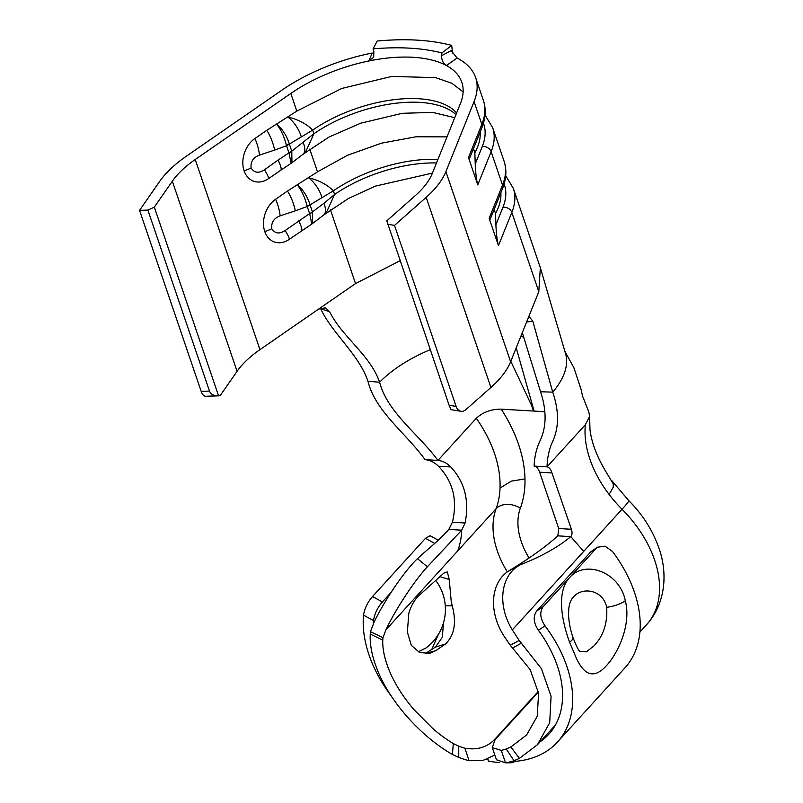 <?xml version="1.0" encoding="UTF-8"?>
<svg xmlns="http://www.w3.org/2000/svg" width="803" height="803" viewBox="0 0 803 803"><rect width="100%" height="100%" fill="white"/><g stroke="black" fill="none" stroke-linecap="round" stroke-linejoin="round"><path stroke-width="1.2" d="M494.819 755.061L482.523 760.622L469.093 760.702L464.887 748.225A88.932 59.382 42.3 0 1 458.734 746.188L453.324 743.568C445.504 738.82 438.538 733.681 432.405 728.16L413.816 709.471C402.654 696.352 394.383 683.142 388.993 669.863C384.547 658.821 382.469 648.914 382.76 640.121L382.971 637.733L370.464 631.69L374.258 621.753C385.33 598.867 405.676 569.508 417.47 558.697L427.397 566.767C415.422 579.565 396.2 608.001 385.912 629.853L382.971 637.733M451.226 601.427L449.248 579.515L447.301 571.877L443.778 573.191L418.935 595.565C414.438 599.881 411.066 605.773 408.817 613.251L407.372 632.071L411.297 645.341L419.517 652.448L429.605 653.401L435.718 650.701L445.484 643.966C454.438 635.414 456.696 622.706 452.25 605.843L451.226 601.427M469.093 760.702A103.517 69.118 -137.7 0 1 458.754 757.44L452.41 754.449C420.892 736.461 389.485 701.461 377.069 669.16C371.98 656.161 369.711 644.468 370.243 634.069L370.464 631.69M435.718 650.701L425.449 653.461L435.457 647.108L442.282 637.311L443.547 622.646M506.221 748.988A88.932 59.382 42.3 0 1 501.233 750.373L505.529 762.85A103.517 69.118 -137.7 0 0 514.03 760.702L506.221 748.988L510.889 746.961L526.638 734.946L537.247 716.216L538.582 693.22L530.171 669.612L510.266 645.251L504.535 636.859C488.917 613.532 489.83 583.992 507.837 571.515C528.655 558.978 545.337 547.094 557.874 535.862L558.707 528.525L539.636 472.204C538.241 468.47 536.404 466.423 534.115 466.081C534.487 456.686 536.494 448.164 540.148 440.546C546.592 426.644 546.723 410.373 540.549 391.744L522.311 332.673M540.549 391.744L552.745 392.145C559.069 410.855 559.089 427.196 552.795 441.168C549.232 448.847 547.315 457.399 547.034 466.844C549.101 467.175 550.748 469.203 551.952 472.937L571.405 529.277C572.429 532.279 572.218 534.728 570.782 536.625C558.366 547.014 541.563 556.399 520.384 564.77C500.299 575.089 497.007 605.211 512.324 629.893L622.034 509.263A102.051 68.145 42.3 0 1 609.126 494.467L613.221 487.22L613.271 483.908L606.275 472.325C597 456.987 591.57 442.694 589.974 429.444L589.623 416.356L585.367 424.687L547.034 466.844L534.115 466.081M186.226 156.294A102.051 48.431 -18.8 0 0 165.769 173.829A102.051 48.431 -18.8 0 0 159.526 181.608L139.551 210.356L147.882 210.095L154.327 207.134L172.344 181.197A87.477 41.505 161.2 0 1 177.684 174.532A87.477 41.505 161.2 0 1 195.229 159.506L290.816 93.449A109.349 51.884 161.2 0 1 376.356 59.573L368.908 60.807L372.241 53.028A123.923 58.8 -18.8 0 0 281.813 90.237L186.226 156.294M154.327 207.134L218.577 395.849A10.931 5.209 88.2 0 0 221.287 394.032L237.066 371.327A87.477 41.505 161.2 0 1 242.416 364.662A87.477 41.505 161.2 0 1 259.951 349.636L318.701 309.035L325.446 307.84L329.621 311.735L320.638 308.723C332.934 334.379 358.78 354.264 367.965 381.244L379.608 382.248C370.344 355.026 342.319 337.24 329.621 311.735M441.931 52.928L451.728 45.42C430.639 39.849 405.806 38.383 377.209 41.023L373.064 48.863C399.402 46.594 422.358 47.949 441.931 52.928L441.55 55.678L451.176 50.639L457.098 58.037L446.649 65.404L442.102 63.447A109.349 51.884 161.2 0 1 461.815 82.277A109.349 51.884 161.2 0 1 460.45 103.457L432.275 173.488A87.477 41.505 161.2 0 1 415.382 195.541L386.805 220.845L449.098 405.244L456.124 406.408L394.504 225.402L426.182 197.337A102.051 48.431 -18.8 0 0 445.896 171.621L474.071 101.59A123.923 58.8 -18.8 0 0 475.617 77.57A123.923 58.8 -18.8 0 0 457.098 58.037M452.501 53.239L451.728 45.42M368.908 60.807L373.666 57.324L373.887 51.683L373.064 48.863M446.649 65.404C443.336 63.728 441.63 60.486 441.55 55.678M498.452 245.638C497.177 241.03 496.324 234.074 495.903 224.78L502.929 207.304A7.287 5.942 21.9 0 1 511.812 212.444L538.793 291.71L540.339 267.7L513.358 188.434A123.923 58.8 161.2 0 1 511.812 212.444L498.452 245.638L489.147 218.306L502.507 185.112L491.135 151.697L477.775 184.891L468.47 157.559L481.83 124.365L474.071 101.59M456.124 406.408A10.931 7.217 99.5 0 0 460.982 411.307A10.931 7.217 99.5 0 0 465.881 409.63L490.914 387.468A102.051 48.431 -18.8 0 0 510.618 361.741L527.912 318.751L529.528 317.034L532.831 321.25L526.607 322.013M321.883 197.337A20.406 9.646 -122.2 0 0 308.462 177.744C318.731 180.153 327.032 184.509 333.375 190.823L310.028 204.825A14.574 6.916 161.2 0 1 307.168 206.512L295.303 210.848A20.406 6.404 -110.3 0 0 287.474 191.044L317.506 171.842L347.458 155.28L381.525 143.155L415.974 136.791L447.01 136.861M301.205 136.59A20.406 9.646 -122.2 0 0 287.785 117.007C298.054 119.406 306.355 123.772 312.698 130.076L289.351 144.078A14.574 6.916 161.2 0 1 286.49 145.775L274.626 150.101A20.406 6.404 -110.3 0 0 266.797 130.307L296.819 111.105L341.767 88.46L391.784 76.415L435.607 77.65L451.888 83.281L463.12 91.883M287.474 191.044L275.59 199.264A24.06 18.168 -70.4 0 0 264.759 231.505A24.06 18.168 -70.4 0 0 289.241 239.354L311.825 224.057L323.609 215.084A20.406 8.783 -127 0 0 323.609 215.084A20.406 8.783 -127 0 0 323.91 203.279L334.61 194.467L326.088 213.156M274.626 150.101L259.459 155.089C253.196 157.478 250.416 161.764 251.108 167.957C254.22 172.926 258.666 173.538 264.458 169.784L278.039 160.118A20.406 3.945 56.5 0 1 280.699 170.286L268.563 178.607A24.06 18.168 -70.4 0 1 244.082 170.758A24.06 18.168 -70.4 0 1 254.912 138.517L266.797 130.307M201.182 391.372L209.503 391.101C210.787 394.323 213.809 395.909 218.577 395.849L205.719 396.26A10.931 5.209 -91.8 0 1 201.182 391.372L139.551 210.356M209.503 391.101L147.882 210.095M387.478 224.228L394.504 225.402M451.045 409.57L449.098 405.244M278.039 160.118L288.909 152.871A14.574 6.916 -18.8 0 0 291.76 151.175L313.933 133.72L305.411 152.419M289.311 143.968C286.751 135.707 282.485 129.052 276.503 124.003C281.07 129.735 284.372 136.861 286.4 145.383A14.574 6.294 166.1 0 0 289.311 143.968M289.07 153.222L291.138 163.31L291.941 162.738L291.8 151.285A14.574 7.478 156 0 1 289.07 153.222L286.4 145.383M259.459 155.089A20.406 7.147 -105.7 0 0 254.912 138.517M264.458 169.784A20.406 3.061 52.3 0 1 268.563 178.607M454.719 117.7L432.727 112.4L402.303 113.303L360.728 123.2L329.1 137.002L302.912 154.347A20.406 8.783 -127 0 0 302.922 154.347A20.406 8.783 -127 0 0 303.233 142.543M481.78 128.018C485.705 118.192 486.237 108.967 483.366 100.355A123.923 58.8 -18.8 0 1 481.83 124.365A7.287 5.942 21.9 0 1 481.78 128.018L469.574 158.362L468.47 157.559M477.775 184.891C476.5 180.294 475.647 173.338 475.225 164.033L482.252 146.558A116.636 55.347 -18.8 0 0 483.446 123.23M480.174 132.023A111.527 52.928 161.2 0 1 474.854 152.741L475.225 164.033M474.854 152.741L473.469 148.675M295.303 210.848L280.137 215.836C273.873 218.215 271.093 222.511 271.795 228.704C274.897 233.673 279.354 234.285 285.135 230.531L309.587 213.618A14.574 6.916 -18.8 0 0 312.447 211.922L323.91 203.279M309.988 204.715C307.439 196.454 303.163 189.799 297.18 184.74C301.747 190.482 305.05 197.608 307.077 206.12A14.574 6.294 166.1 0 0 309.988 204.715M312.618 223.485L312.487 212.022A14.574 7.478 156 0 1 309.747 213.959L307.077 206.12M280.137 215.836A20.406 7.147 -105.7 0 0 275.59 199.264M285.135 230.531A20.406 3.061 52.3 0 1 289.241 239.354M309.747 213.959L311.815 224.057M502.457 188.765C506.382 178.928 506.914 169.714 504.043 161.092A123.923 58.8 -18.8 0 1 502.507 185.112A7.287 5.942 21.9 0 1 502.457 188.765L490.252 219.109L489.147 218.306M500.851 192.76A111.527 52.928 161.2 0 1 495.531 213.488L495.903 224.78M495.531 213.488L494.146 209.422M385.912 629.853L496.083 508.721A116.636 77.881 -137.7 0 0 500.038 488.033A116.636 77.881 -137.7 0 0 476.289 418.253L437.956 460.41C418.473 433.931 387.397 412.391 379.608 382.248A98.478 46.735 161.2 0 1 386.102 376.125A98.478 46.735 161.2 0 1 430.197 349.706M520.796 336.457A98.478 46.735 161.2 0 1 523.686 337.089M532.831 321.25L552.745 392.145A113.062 53.65 -18.8 0 0 558.456 384.597A113.062 53.65 -18.8 0 0 565.242 352.587M425.038 459.647L437.956 460.41C442.674 460.892 446.96 463.08 450.794 466.965C464.736 482.061 469.494 500.741 465.098 523.004L461.705 530.191L448.797 529.428L452.4 522.251C457.72 500.209 453.083 481.539 438.478 466.242C434.453 462.337 429.976 460.139 425.038 459.647C405.987 433.088 375.342 411.467 367.965 381.244M510.798 361.3L531.596 405.455L533.503 411.056L501.223 409.149A134.854 90.046 42.3 0 1 524.981 478.929A134.854 90.046 42.3 0 1 520.354 508.179A70.714 47.216 -137.7 0 0 521.298 541.644A70.714 47.216 -137.7 0 0 528.826 557.623M476.289 418.253C483.095 412.11 491.406 409.078 501.223 409.149M566.577 354.464L573.864 367.664L581.191 389.836L582.556 396.09L588.84 412.1L589.623 416.356M505.529 762.85L496.445 759.758L492.249 747.593L501.233 750.373M512.324 629.893L519.18 640.463L541.383 668.618L551.069 696.251L549.714 722.65L537.418 744.752L519.4 758.403L514.03 760.702M538.381 692.045L495.11 739.623L492.249 747.593M464.887 748.225C476.942 750.253 486.819 747.372 494.518 739.583L538.281 691.463M516.209 347.85L534.095 411.086L544.846 411.728M457.74 550.868A116.636 77.881 -137.7 0 0 461.705 530.191L427.397 566.767M448.797 529.428C436.37 543.089 430.508 546.562 417.47 558.697M452.41 754.449L453.324 743.568M507.837 571.515L520.384 564.77M519.18 640.463L510.266 645.251M519.4 758.403L510.889 746.961M625.326 600.754L625.597 601.919C630.937 624.172 618.892 652.217 606.406 665.707C594.33 679.017 584.102 676.036 575.721 656.764L569.588 642.199C561.377 619.966 556.66 591.711 569.367 577.859L569.989 577.176C585.748 559.571 619.826 572.398 625.326 600.754A18.951 6.645 167.4 0 1 606.697 607.309C602.953 589.342 581.774 586.531 573.242 597.251L572.79 597.763C570.833 599.891 569.498 603.424 568.795 608.363L568.524 614.476C569.006 625.517 571.796 634.099 572.971 637.452L572.971 637.452A18.951 5.129 -18.9 0 1 569.588 642.199M579.716 651.253L586.3 651.875L593.598 646.214C603.264 636.347 607.64 623.379 606.697 607.309M363.498 615.108C364.763 608.152 367.764 601.959 372.522 596.549L382.419 601.949C377.651 607.349 374.67 613.552 373.475 620.558L363.498 615.108A121.012 80.802 -137.7 0 0 368.978 654.796A121.012 80.802 -137.7 0 0 390.951 695.589M382.419 601.949L391.051 592.463M373.325 623.73A109.349 73.013 42.3 0 1 373.475 620.558M438.428 634.34L431.763 649.456M505.599 762.84A121.012 80.802 -137.7 0 0 513.408 762.609L514.502 761.405A121.012 80.802 -137.7 0 0 557.453 742.052A121.012 80.802 -137.7 0 0 566.888 666.48A121.012 80.802 -137.7 0 0 545.016 625.818L538.411 630.285A109.349 73.013 42.3 0 1 557.352 665.918A109.349 73.013 42.3 0 1 548.83 734.203A109.349 73.013 42.3 0 1 540.178 741.731M538.411 630.285C533.503 622.937 532.921 616.523 536.665 611.053L591.038 551.601M486.628 759.377A121.012 80.802 -137.7 0 0 488.053 759.658M557.453 742.052L625.005 667.785A121.012 80.802 -137.7 0 0 634.43 592.202A121.012 80.802 -137.7 0 0 612.559 551.551L605.131 546.181L597.583 547.174L589.603 552.845M487.883 758.885L488.375 761.124A121.012 80.802 -137.7 0 0 499.295 762.549M372.522 596.549L425.46 538.341L430.047 535.701L438.267 540.188M536.665 611.053L543.209 606.616L569.367 577.859M543.209 606.616C539.455 612.087 540.058 618.481 545.016 625.818M569.989 577.176L596.147 548.409M514.502 761.405L514.161 760.652M418.233 651.825L425.901 648.051A48.11 48.11 0 0 0 435.678 580.358M513.408 762.609L512.716 761.114M507.335 571.887A88.932 59.382 42.3 0 1 497.268 550.808A88.932 59.382 42.3 0 1 496.083 508.721A18.228 13.099 -159.6 0 1 520.354 508.179M628.789 500.64C642.731 514.693 652.759 530.462 658.861 547.937C667.755 572.619 666.038 603.093 646.566 624.734A103.517 69.118 -137.7 0 0 654.636 560.092A103.517 69.118 -137.7 0 0 622.034 509.263A32.803 1.807 135.1 0 0 628.789 500.64L611.916 480.776M609.126 494.467A102.051 68.145 42.3 0 1 589.894 459.145A102.051 68.145 42.3 0 1 585.367 424.687M237.066 371.327L172.344 181.197M376.356 59.573A109.349 51.884 161.2 0 1 413.063 57.294A109.349 51.884 161.2 0 1 442.102 63.447M527.912 318.751L538.793 291.71L540.339 267.7L565.232 352.587M510.618 361.741L445.896 171.621M330.445 209.854L355.538 283.579L399.924 260.794M504.043 161.092L492.671 127.687A123.923 58.8 161.2 0 1 491.135 151.697A7.287 5.942 21.9 0 0 482.252 146.558M317.506 171.842L309.757 149.107M296.819 111.105L290.816 93.449M259.951 349.636L195.229 159.506M355.538 283.579L318.701 309.035M490.914 387.468L426.182 197.337M289.351 144.078L291.76 151.175M456.616 112.992A94.764 44.968 -18.8 0 0 312.698 130.076L313.933 133.72A94.764 44.968 161.2 0 1 455.953 114.638M251.108 167.957A20.406 9.686 161.2 0 1 244.082 170.758M310.028 204.825L312.447 211.922M437.936 159.406A94.764 44.968 -18.8 0 0 333.375 190.823L334.61 194.467A94.764 44.968 161.2 0 1 436.511 162.959M271.795 228.704A20.406 9.686 161.2 0 1 264.759 231.505M298.716 220.865A20.406 3.945 56.5 0 1 301.376 231.033M502.929 207.304A116.636 55.347 -18.8 0 0 504.123 183.967M583.701 551.41L570.782 536.625L557.874 535.862M458.754 757.44L458.734 746.188M500.038 488.033L511.391 481.127L524.981 478.929M370.243 634.069L382.76 640.121M521.739 643.012L512.916 647.8M494.518 739.583L494.688 740.105M558.707 528.525L571.405 529.277M539.636 472.204L551.952 472.937M438.478 466.242L450.794 466.965M452.4 522.251L465.098 523.004M435.457 647.108L445.484 643.966M445.284 605.813L452.25 605.843M439.893 576.614L449.248 579.515M434.754 543.41L425.46 538.341M483.366 100.355L475.617 77.57M280.699 170.286L291.138 163.32M291.951 162.738L302.922 154.347M492.671 127.687L485.032 115.04M432.436 173.097L375.382 186.115L348.422 198.482L323.589 215.094M513.358 188.434L505.709 175.787M537.428 744.752L555.505 724.878M639.891 632.081L646.566 624.734M564.539 350.54L567.33 355.829M460.982 411.307L450.975 409.64M579.515 651.113L579.806 651.343C579.937 650.721 579.073 653.271 572.971 637.452M597.583 547.164L591.028 551.601"/></g></svg>
